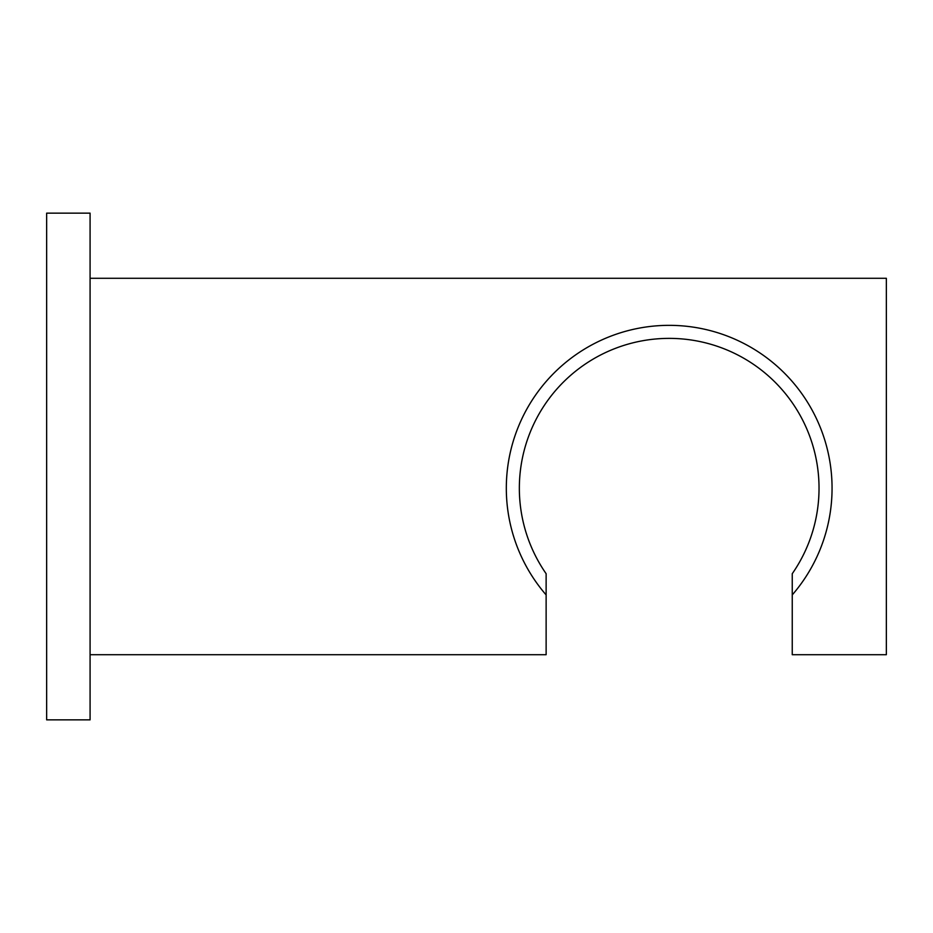 <?xml version="1.0" encoding="UTF-8"?>
<svg xmlns="http://www.w3.org/2000/svg" width="933" height="933" viewBox="0 0 933 933"><rect width="100%" height="100%" fill="white"/><g stroke="black" fill="none" stroke-linecap="round" stroke-linejoin="round"><path stroke-width="1.4" d="M792.245 594.916L792.245 573.713A149.84 149.84 0 0 0 569.713 376.162A149.84 149.84 0 0 0 546.132 573.713L546.132 594.916A162.878 162.878 0 0 1 556.779 370.354A162.878 162.878 0 0 1 781.597 370.354A162.878 162.878 0 0 1 792.245 594.916L792.245 654.709L886.35 654.709L886.35 278.291L90.081 278.291M90.081 654.709L546.132 654.709L546.132 594.916M90.081 213.144L90.081 719.856L46.65 719.856L46.65 213.144L90.081 213.144"/></g></svg>
